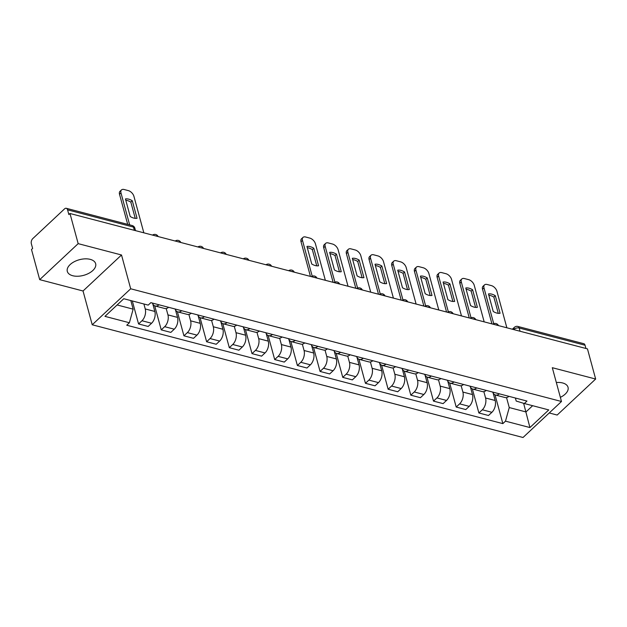 <?xml version="1.0" encoding="UTF-8"?>
<svg xmlns="http://www.w3.org/2000/svg" width="627" height="627" viewBox="0 0 627 627"><rect width="100%" height="100%" fill="white"/><g stroke="black" fill="none" stroke-linecap="round" stroke-linejoin="round"><path stroke-width="0.94" d="M560.358 397.338A14.68 8.096 164.8 0 0 568.038 387.29A14.68 8.096 164.8 0 0 562.623 382.956A14.68 8.096 164.8 0 0 556.337 382.517M90.225 259.359A14.68 8.096 164.8 0 0 74.221 261.733A14.68 8.096 164.8 0 0 67.308 271.397A14.68 8.096 164.8 0 0 72.732 275.731A14.68 8.096 164.8 0 0 88.736 273.356A14.68 8.096 164.8 0 0 95.649 263.693A14.68 8.096 164.8 0 0 90.225 259.359M549.228 412.966L557.176 415.043L595.65 379.037L587.46 348.878L69.973 213.493L78.171 243.644L39.697 279.65L83.038 290.991L92.224 324.778L523.02 437.497L561.486 401.492L130.69 288.781L121.513 254.985L78.171 243.644M39.697 279.65L31.507 249.491L32.628 248.441L31.35 243.746A3.762 2.265 -75.3 0 1 32.769 238.621L64.51 208.909A3.762 2.265 -75.3 0 1 66.29 208.297L132.172 225.54A3.762 2.265 104.7 0 1 133.465 227.084L67.575 209.841A3.762 2.265 -75.3 0 0 66.29 208.297M595.65 379.037L552.309 367.696L561.486 401.492M520.057 331.244L519.172 327.999A3.762 2.265 104.7 0 0 517.886 326.455L583.768 343.69A3.762 2.265 104.7 0 1 585.062 345.234L519.172 327.999A3.762 2.077 164.8 0 0 514.022 329.332L513.74 329.598M585.939 348.487L585.062 345.234M67.575 209.841L68.852 214.544L69.973 213.493M143.896 303.985L145.245 308.946A8.66 5.212 104.7 0 1 141.976 320.742L138.559 323.947L148.152 326.455L151.577 323.258A8.66 5.212 -75.3 0 0 154.838 311.454L152.816 303.985M159.023 304.785A8.66 5.212 104.7 0 1 155.167 305.984A8.66 5.212 104.7 0 1 152.392 303.053M132.305 300.952L138.559 323.947M155.167 305.984L164.76 308.492A8.66 5.212 -75.3 0 0 168.616 307.301M166.21 308.539L167.934 314.879A8.66 5.212 104.7 0 1 164.666 326.683L161.241 329.88L170.842 332.396L174.267 329.191A8.66 5.212 -75.3 0 0 177.527 317.395L175.497 309.926M181.705 310.718A8.66 5.212 104.7 0 1 177.856 311.917A8.66 5.212 104.7 0 1 175.082 308.986M154.712 305.827L161.241 329.88M177.856 311.917L187.449 314.433A8.66 5.212 -75.3 0 0 191.306 313.234M188.899 314.48L190.616 320.82A8.66 5.212 104.7 0 1 187.355 332.616L183.93 335.813L193.531 338.329L196.956 335.124A8.66 5.212 -75.3 0 0 200.217 323.328L198.187 315.859M204.394 316.659A8.66 5.212 104.7 0 1 200.538 317.858A8.66 5.212 104.7 0 1 197.764 314.926M177.394 311.76L183.93 335.813M200.538 317.858L210.139 320.366A8.66 5.212 -75.3 0 0 213.995 319.167M211.589 320.413L213.305 326.753A8.66 5.212 104.7 0 1 210.045 338.549L206.62 341.754L216.221 344.262L219.638 341.064A8.66 5.212 -75.3 0 0 222.906 329.261L220.876 321.792M227.084 322.591A8.66 5.212 104.7 0 1 223.228 323.791A8.66 5.212 104.7 0 1 220.453 320.859M200.084 317.701L206.62 341.754M223.228 323.791L232.829 326.306A8.66 5.212 -75.3 0 0 236.685 325.107M234.279 326.346L235.995 332.686A8.66 5.212 104.7 0 1 232.735 344.489L229.31 347.687L238.911 350.203L242.328 346.997A8.66 5.212 -75.3 0 0 245.596 335.202L243.566 327.733M249.773 328.532A8.66 5.212 104.7 0 1 245.917 329.731A8.66 5.212 104.7 0 1 243.143 326.792M222.773 323.634L229.31 347.687M245.917 329.731L255.518 332.239A8.66 5.212 -75.3 0 0 259.374 331.04M256.96 332.286L258.685 338.627A8.66 5.212 104.7 0 1 255.424 350.422L251.999 353.628L261.6 356.136L265.017 352.938A8.66 5.212 -75.3 0 0 268.285 341.135L266.256 333.666M272.463 334.465A8.66 5.212 104.7 0 1 268.607 335.664A8.66 5.212 104.7 0 1 265.832 332.733M245.463 329.575L251.999 353.628M268.607 335.664L278.208 338.18A8.66 5.212 -75.3 0 0 282.064 336.981M279.65 338.219L281.374 344.56A8.66 5.212 104.7 0 1 278.106 356.363L274.689 359.561L284.29 362.077L287.707 358.871A8.66 5.212 -75.3 0 0 290.975 347.076L288.945 339.607M295.152 340.406A8.66 5.212 104.7 0 1 291.296 341.605A8.66 5.212 104.7 0 1 288.522 338.666M268.152 335.508L274.689 359.561M291.296 341.605L300.897 344.113A8.66 5.212 -75.3 0 0 304.753 342.914M302.339 344.16L304.064 350.501A8.66 5.212 104.7 0 1 300.795 362.296L297.378 365.502L306.979 368.01L310.396 364.812A8.66 5.212 -75.3 0 0 313.665 353.009L311.635 345.54M317.842 346.339A8.66 5.212 104.7 0 1 313.986 347.538A8.66 5.212 104.7 0 1 311.211 344.607M290.842 341.441L297.378 365.502M313.986 347.538L323.587 350.046A8.66 5.212 -75.3 0 0 327.443 348.847M325.029 350.093L326.753 356.434A8.66 5.212 104.7 0 1 323.485 368.229L320.068 371.435L329.669 373.943L333.086 370.745A8.66 5.212 -75.3 0 0 336.354 358.942L334.324 351.481M340.532 352.272A8.66 5.212 104.7 0 1 336.675 353.471A8.66 5.212 104.7 0 1 333.901 350.54M313.531 347.382L320.068 371.435M336.675 353.471L346.276 355.987A8.66 5.212 -75.3 0 0 350.132 354.788M347.719 356.026L349.443 362.367A8.66 5.212 104.7 0 1 346.175 374.17L342.757 377.368L352.35 379.884L355.775 376.678A8.66 5.212 -75.3 0 0 359.044 364.883L357.014 357.414M363.221 358.213A8.66 5.212 104.7 0 1 359.365 359.412A8.66 5.212 104.7 0 1 356.591 356.473M336.221 353.315L342.757 377.368M359.365 359.412L368.966 361.92A8.66 5.212 -75.3 0 0 372.814 360.721M370.408 361.967L372.132 368.308A8.66 5.212 104.7 0 1 368.864 380.103L365.447 383.309L375.04 385.817L378.465 382.619A8.66 5.212 -75.3 0 0 381.733 370.816L379.703 363.346M385.911 364.146A8.66 5.212 104.7 0 1 382.055 365.345A8.66 5.212 104.7 0 1 379.28 362.414M358.91 359.255L365.447 383.309M382.055 365.345L391.648 367.861A8.66 5.212 -75.3 0 0 395.504 366.662M393.098 367.9L394.822 374.241A8.66 5.212 104.7 0 1 391.554 386.044L388.137 389.242L397.73 391.757L401.155 388.552A8.66 5.212 -75.3 0 0 404.415 376.756L402.393 369.287M408.6 370.087A8.66 5.212 104.7 0 1 404.744 371.286A8.66 5.212 104.7 0 1 401.97 368.347M381.6 365.188L388.137 389.242M404.744 371.286L414.337 373.794A8.66 5.212 -75.3 0 0 418.193 372.595M415.787 373.841L417.511 380.181A8.66 5.212 104.7 0 1 414.243 391.977L410.818 395.182L420.419 397.69L423.844 394.493A8.66 5.212 -75.3 0 0 427.105 382.689L425.075 375.22M431.282 376.02A8.66 5.212 104.7 0 1 427.434 377.219A8.66 5.212 104.7 0 1 424.659 374.288M404.29 371.129L410.818 395.182M427.434 377.219L437.027 379.727A8.66 5.212 -75.3 0 0 440.883 378.528M438.477 379.774L440.193 386.114A8.66 5.212 104.7 0 1 436.933 397.918L433.508 401.115L443.109 403.623L446.534 400.426A8.66 5.212 -75.3 0 0 449.794 388.63L447.764 381.161M453.972 381.953A8.66 5.212 104.7 0 1 450.115 383.152A8.66 5.212 104.7 0 1 447.341 380.221M426.971 377.062L433.508 401.115M450.115 383.152L459.716 385.668A8.66 5.212 -75.3 0 0 463.572 384.469M461.166 385.715L462.883 392.047A8.66 5.212 104.7 0 1 459.622 403.851L456.197 407.048L465.798 409.564L469.215 406.359A8.66 5.212 -75.3 0 0 472.484 394.563L470.454 387.094M476.661 387.894A8.66 5.212 104.7 0 1 472.805 389.093A8.66 5.212 104.7 0 1 470.031 386.161M449.661 382.995L456.197 407.048M472.805 389.093L482.406 391.601A8.66 5.212 -75.3 0 0 486.262 390.402M483.856 391.648L485.572 397.988A8.66 5.212 104.7 0 1 482.312 409.784L478.887 412.989L488.488 415.497L491.905 412.3A8.66 5.212 -75.3 0 0 495.173 400.496L493.143 393.027M499.351 393.827A8.66 5.212 104.7 0 1 495.495 395.026A8.66 5.212 104.7 0 1 492.72 392.094M472.35 388.936L478.887 412.989M495.495 395.026L505.096 397.542A8.66 5.212 -75.3 0 0 508.952 396.342M117.116 304.965L133.143 309.158L130.808 300.56M133.143 309.158L129.381 322.748L104.944 316.361L123.785 298.726L148.223 305.114L150.856 302.653L526.97 401.053L524.329 403.522L548.766 409.917L529.925 427.551L505.487 421.156L509.249 407.558L525.975 411.939L532.644 405.693M129.381 322.748L126.74 325.217L502.854 423.625L505.487 421.156M92.224 324.778L130.69 288.781M83.038 290.991L121.513 254.985M523.631 403.31L529.925 427.551M506.538 397.581L509.249 407.558M524.329 403.522L516.209 401.053L515.386 398.02M495.04 394.869L502.854 423.625M135.236 218.353L130.824 202.106A11.764 6.795 -133.1 0 0 125.8 200.256M127.689 224.364L119.514 194.276A5.643 3.26 -133.1 0 1 120.016 191.298L121.473 189.926A5.643 3.26 46.9 0 0 120.972 192.912L119.514 194.276M132.281 200.742A11.764 6.795 -133.1 0 0 125.447 198.947L130.212 216.503A11.764 6.795 -133.1 0 0 137.054 218.29L132.281 200.742L130.824 202.106M143.834 232.813L133.912 196.298A5.643 3.26 46.9 0 0 128.316 190.608L124.099 189.503A5.643 3.26 46.9 0 0 121.473 189.926M129.656 224.881L120.972 192.912M316.753 265.84L312.332 249.593A11.764 6.795 -133.1 0 0 307.308 247.743M310.436 276.405L301.023 241.763A5.643 3.26 -133.1 0 1 301.524 238.785L302.982 237.421A5.643 3.26 46.9 0 0 302.48 240.4L301.023 241.763M313.79 248.229A11.764 6.795 -133.1 0 0 306.956 246.442L311.729 263.991A11.764 6.795 -133.1 0 0 318.563 265.777L313.79 248.229L312.332 249.593M325.342 280.3L315.42 243.785A5.643 3.26 46.9 0 0 309.824 238.103L305.608 236.998A5.643 3.26 46.9 0 0 302.982 237.421M312.199 276.186L302.48 240.4M339.434 271.773L335.022 255.534A11.764 6.795 -133.1 0 0 329.998 253.684M333.117 282.338L323.712 247.704A5.643 3.26 -133.1 0 1 324.214 244.718L325.672 243.354A5.643 3.26 46.9 0 0 325.17 246.34L323.712 247.704M336.48 254.162A11.764 6.795 -133.1 0 0 329.645 252.375L334.418 269.931A11.764 6.795 -133.1 0 0 341.253 271.718L336.48 254.162L335.022 255.534M348.032 286.241L338.11 249.726A5.643 3.26 46.9 0 0 332.514 244.036L328.297 242.931A5.643 3.26 46.9 0 0 325.672 243.354M334.889 282.126L325.17 246.34M362.124 277.714L357.711 261.467A11.764 6.795 -133.1 0 0 352.688 259.617M355.807 288.271L346.402 253.637A5.643 3.26 -133.1 0 1 346.903 250.659L348.361 249.295A5.643 3.26 46.9 0 0 347.86 252.273L346.402 253.637M359.169 260.103A11.764 6.795 -133.1 0 0 352.335 258.316L357.1 275.864A11.764 6.795 -133.1 0 0 363.942 277.651L359.169 260.103L357.711 261.467M370.722 292.174L360.799 255.659A5.643 3.26 46.9 0 0 355.203 249.969L350.987 248.872A5.643 3.26 46.9 0 0 348.361 249.295M357.578 288.059L347.86 252.273M384.813 283.647L380.401 267.4A11.764 6.795 -133.1 0 0 375.377 265.558M378.496 294.212L369.091 259.57A5.643 3.26 -133.1 0 1 369.593 256.592L371.051 255.228A5.643 3.26 46.9 0 0 370.549 258.206L369.091 259.57M381.859 266.036A11.764 6.795 -133.1 0 0 375.024 264.249L379.79 281.805A11.764 6.795 -133.1 0 0 386.632 283.592L381.859 266.036L380.401 267.4M393.411 298.115L383.489 261.592A5.643 3.26 46.9 0 0 377.893 255.91L373.676 254.805A5.643 3.26 46.9 0 0 371.051 255.228M380.268 293.992L370.549 258.206M407.503 289.588L403.09 273.341A11.764 6.795 -133.1 0 0 398.067 271.491M401.186 300.145L391.773 265.511A5.643 3.26 -133.1 0 1 392.283 262.525L393.74 261.161A5.643 3.26 46.9 0 0 393.231 264.147L391.773 265.511M404.548 271.977A11.764 6.795 -133.1 0 0 397.714 270.182L402.479 287.738A11.764 6.795 -133.1 0 0 409.313 289.525L404.548 271.977L403.09 273.341M416.101 304.048L406.178 267.533A5.643 3.26 46.9 0 0 400.582 261.843L396.366 260.738A5.643 3.26 46.9 0 0 393.74 261.161M402.957 299.933L393.231 264.147M430.193 295.521L425.78 279.274A11.764 6.795 -133.1 0 0 420.756 277.424M423.876 306.086L414.463 271.444A5.643 3.26 -133.1 0 1 414.972 268.466L416.43 267.102A5.643 3.26 46.9 0 0 415.92 270.08L414.463 271.444M427.238 277.91A11.764 6.795 -133.1 0 0 420.403 276.123L425.169 293.671A11.764 6.795 -133.1 0 0 432.003 295.466L427.238 277.91L425.78 279.274M438.79 309.989L428.868 273.466A5.643 3.26 46.9 0 0 423.272 267.784L419.048 266.679A5.643 3.26 46.9 0 0 416.43 267.102M425.647 305.866L415.92 270.08M452.882 301.454L448.47 285.214A11.764 6.795 -133.1 0 0 443.446 283.365M446.565 312.019L437.152 277.385A5.643 3.26 -133.1 0 1 437.662 274.399L439.119 273.035A5.643 3.26 46.9 0 0 438.61 276.021L437.152 277.385M449.927 283.843A11.764 6.795 -133.1 0 0 443.093 282.056L447.858 299.612A11.764 6.795 -133.1 0 0 454.693 301.399L449.927 283.843L448.47 285.214M461.48 315.922L451.558 279.407A5.643 3.26 46.9 0 0 445.962 273.717L441.737 272.612A5.643 3.26 46.9 0 0 439.119 273.035M448.336 311.807L438.61 276.021M475.572 307.395L471.159 291.147A11.764 6.795 -133.1 0 0 466.135 289.298M469.255 317.96L459.842 283.318A5.643 3.26 -133.1 0 1 460.351 280.34L461.809 278.976A5.643 3.26 46.9 0 0 461.3 281.954L459.842 283.318M472.617 289.784A11.764 6.795 -133.1 0 0 465.783 287.997L470.548 305.545A11.764 6.795 -133.1 0 0 477.382 307.332L472.617 289.784L471.159 291.147M484.169 321.855L474.247 285.34A5.643 3.26 46.9 0 0 468.643 279.65L464.427 278.553A5.643 3.26 46.9 0 0 461.809 278.976M471.026 317.74L461.3 281.954M498.261 313.328L493.849 297.08A11.764 6.795 -133.1 0 0 488.825 295.239M491.944 323.893L482.531 289.259A5.643 3.26 -133.1 0 1 483.033 286.273L484.499 284.909A5.643 3.26 46.9 0 0 483.989 287.887L482.531 289.259M495.306 295.717A11.764 6.795 -133.1 0 0 488.464 293.93L493.237 311.486A11.764 6.795 -133.1 0 0 500.072 313.273L495.306 295.717L493.849 297.08M506.859 327.796L496.937 291.281A5.643 3.26 46.9 0 0 491.333 285.591L487.116 284.486A5.643 3.26 46.9 0 0 484.499 284.909M493.715 323.673L483.989 287.887M498.253 325.546A3.762 2.077 164.8 0 0 497.305 325.092A3.762 2.077 164.8 0 0 496.02 324.958M475.564 319.605A3.762 2.077 164.8 0 0 474.623 319.151A3.762 2.077 164.8 0 0 473.33 319.025M452.874 313.672A3.762 2.077 164.8 0 0 451.934 313.218A3.762 2.077 164.8 0 0 450.641 313.085M430.185 307.732A3.762 2.077 164.8 0 0 429.244 307.285A3.762 2.077 164.8 0 0 427.959 307.152M407.495 301.799A3.762 2.077 164.8 0 0 406.555 301.344A3.762 2.077 164.8 0 0 405.269 301.211M384.806 295.866A3.762 2.077 164.8 0 0 383.865 295.411A3.762 2.077 164.8 0 0 382.58 295.278M362.116 289.925A3.762 2.077 164.8 0 0 361.176 289.47A3.762 2.077 164.8 0 0 359.89 289.345M339.434 283.992A3.762 2.077 164.8 0 0 338.486 283.537A3.762 2.077 164.8 0 0 337.201 283.404M316.745 278.051A3.762 2.077 164.8 0 0 315.796 277.604A3.762 2.077 164.8 0 0 314.511 277.471M294.055 272.118A3.762 2.077 164.8 0 0 293.107 271.663A3.762 2.077 164.8 0 0 291.821 271.53M271.366 266.177A3.762 2.077 164.8 0 0 270.417 265.73A3.762 2.077 164.8 0 0 269.132 265.597M248.676 260.244A3.762 2.077 164.8 0 0 247.728 259.79A3.762 2.077 164.8 0 0 246.442 259.664M225.986 254.311A3.762 2.077 164.8 0 0 225.046 253.857A3.762 2.077 164.8 0 0 223.753 253.723M203.297 248.37A3.762 2.077 164.8 0 0 202.356 247.924A3.762 2.077 164.8 0 0 201.063 247.79M180.607 242.437A3.762 2.077 164.8 0 0 179.667 241.983A3.762 2.077 164.8 0 0 178.381 241.85M157.918 236.497A3.762 2.077 164.8 0 0 156.977 236.05A3.762 2.077 164.8 0 0 155.692 235.917M514.116 329.692L514.022 329.332A3.762 2.179 46.9 0 1 514.359 327.349L512.345 329.23M495.173 400.496L485.572 397.988M472.484 394.563L462.883 392.047M449.794 388.63L440.193 386.114M427.105 382.689L417.511 380.181M404.415 376.756L394.822 374.241M381.733 370.816L372.132 368.308M359.044 364.883L349.443 362.367M336.354 358.942L326.753 356.434M313.665 353.009L304.064 350.501M290.975 347.076L281.374 344.56M268.285 341.135L258.685 338.627M245.596 335.202L235.995 332.686M222.906 329.261L213.305 326.753M200.217 323.328L190.616 320.82M177.527 317.395L167.934 314.879M154.838 311.454L145.245 308.946M469.215 406.359L459.622 403.851M446.534 400.426L436.933 397.918M423.844 394.493L414.243 391.977M401.155 388.552L391.554 386.044M378.465 382.619L368.864 380.103M355.775 376.678L346.175 374.17M333.086 370.745L323.485 368.229M310.396 364.812L300.795 362.296M287.707 358.871L278.106 356.363M265.017 352.938L255.424 350.422M242.328 346.997L232.735 344.489M219.638 341.064L210.045 338.549M196.956 335.124L187.355 332.616M174.267 329.191L164.666 326.683M151.577 323.258L141.976 320.742M491.905 412.3L482.312 409.784M135.518 230.642L134.852 228.197A3.762 2.077 164.8 0 0 133.465 227.084L134.35 230.328M158.145 236.559A3.762 3.762 0 0 0 152.533 235.094M180.835 242.492A3.762 3.762 0 0 0 175.223 241.027M203.524 248.433A3.762 3.762 0 0 0 197.913 246.96M226.214 254.366A3.762 3.762 0 0 0 220.602 252.9M248.903 260.307A3.762 3.762 0 0 0 243.292 258.833M271.593 266.24A3.762 3.762 0 0 0 265.981 264.774M294.282 272.173A3.762 3.762 0 0 0 288.671 270.707M316.964 278.114A3.762 3.762 0 0 0 311.353 276.648M339.654 284.047A3.762 3.762 0 0 0 334.042 282.581M362.343 289.987A3.762 3.762 0 0 0 356.732 288.514M385.033 295.92A3.762 3.762 0 0 0 379.421 294.455M407.722 301.853A3.762 3.762 0 0 0 402.111 300.388M430.412 307.794A3.762 3.762 0 0 0 424.8 306.329M453.102 313.727A3.762 3.762 0 0 0 447.49 312.262M475.791 319.668A3.762 3.762 0 0 0 470.179 318.195M498.481 325.601A3.762 3.762 0 0 0 492.869 324.135M517.886 326.455A3.762 3.762 0 0 0 514.359 327.349M134.852 228.197A3.762 3.762 0 0 0 132.172 225.54"/></g></svg>
